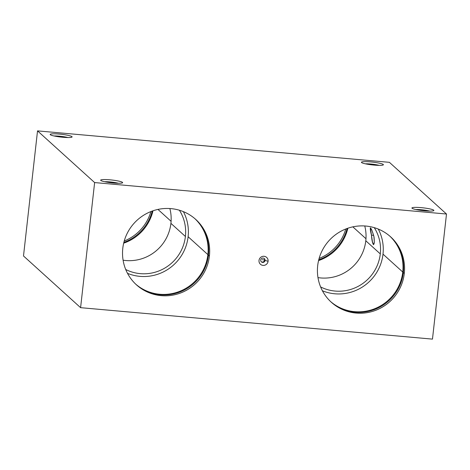 <?xml version="1.0" encoding="UTF-8"?>
<svg xmlns="http://www.w3.org/2000/svg" width="470" height="470" viewBox="0 0 470 470"><rect width="100%" height="100%" fill="white"/><g stroke="black" fill="none" stroke-linecap="round" stroke-linejoin="round"><path stroke-width="0.7" d="M94.629 182.572L80.593 307.668L432.471 339.123L446.5 214.026L94.629 182.572L446.5 214.026L432.471 339.123L80.593 307.668L23.5 255.974L37.53 130.877L94.629 182.572L37.53 130.877L389.407 162.332L446.5 214.026L389.407 162.332L37.53 130.877L23.5 255.974L80.593 307.668L94.629 182.572M209.414 256.009A44.145 43.117 -47.8 0 1 140.225 287.881A44.145 43.117 -47.8 0 1 148.679 212.516A44.145 43.117 -47.8 0 1 209.414 256.009A44.145 43.117 132.2 0 0 195.732 219.414A44.145 43.117 132.2 0 0 134.144 223.197A44.145 43.117 132.2 0 0 136.476 284.861A44.145 43.117 132.2 0 0 181.279 292.722A44.145 43.117 132.2 0 0 209.414 256.009L208.445 255.134A44.145 43.117 132.2 0 0 195.25 218.979A44.145 43.117 -47.8 0 1 208.445 255.134A44.145 43.117 -47.8 0 1 180.621 291.723A44.145 43.117 -47.8 0 1 136 284.421A44.145 43.117 132.2 0 0 180.621 291.723A44.145 43.117 132.2 0 0 208.445 255.134L209.414 256.009M404.294 273.428A44.145 43.117 -47.8 0 1 335.11 305.3A44.145 43.117 -47.8 0 1 343.564 229.942A44.145 43.117 -47.8 0 1 404.294 273.428A44.145 43.117 132.2 0 0 390.617 236.833A44.145 43.117 132.2 0 0 329.029 240.622A44.145 43.117 132.2 0 0 331.362 302.281A44.145 43.117 132.2 0 0 376.159 310.141A44.145 43.117 132.2 0 0 404.294 273.428L403.331 272.553A44.145 43.117 132.2 0 0 390.129 236.398A44.145 43.117 -47.8 0 1 403.331 272.553A44.145 43.117 -47.8 0 1 375.501 309.143A44.145 43.117 -47.8 0 1 330.88 301.84A44.145 43.117 132.2 0 0 375.501 309.143A44.145 43.117 132.2 0 0 403.331 272.553L404.294 273.428M268.082 261.25A4.624 4.512 -47.8 0 1 260.838 264.587A4.624 4.512 -47.8 0 1 261.725 256.696A4.624 4.512 -47.8 0 1 268.082 261.25A4.624 4.512 132.2 0 0 261.725 256.696A4.624 4.512 132.2 0 0 260.838 264.587A4.624 4.512 132.2 0 0 268.082 261.25L265.051 260.439A2.209 2.156 -47.8 0 1 262.636 262.419A2.209 2.156 -47.8 0 1 260.715 260.051A2.209 2.156 -47.8 0 1 263.124 258.065A2.209 2.156 -47.8 0 1 265.051 260.439L268.082 261.25M365.795 240.781A41.383 40.42 -47.8 0 1 317.978 277.617A41.383 40.42 132.2 0 0 365.795 240.781L380.289 253.9A41.383 40.42 132.2 0 0 374.267 227.65A41.383 40.42 -47.8 0 1 380.289 253.9L365.795 240.781A41.383 40.42 132.2 0 0 364.749 225.958A41.383 40.42 -47.8 0 1 365.795 240.781M320.605 286.923A41.383 40.42 132.2 0 0 380.289 253.9A41.383 40.42 -47.8 0 1 320.605 286.923M371.476 235.135C368.703 224.454 371.306 226.593 374.049 237.174C375.095 248.148 372.134 245.975 371.476 235.135L372.422 241.739L373.433 244.7L374.332 242.25L373.885 236.31L371.958 230.423L370.342 227.803L371.476 235.135L373.662 235.335L371.476 235.135M424.663 210.819A11.033 1.404 -173.6 0 1 412.648 207.593A11.033 1.404 -173.6 0 1 431.401 209.273A11.033 1.404 -173.6 0 1 424.663 210.819A11.033 1.404 6.4 0 0 433.763 210.63A11.033 1.404 6.4 0 0 423.065 207.828A11.033 1.404 6.4 0 0 412.008 208.187A11.033 1.404 6.4 0 0 424.663 210.819M374.155 165.093A11.033 1.404 -173.6 0 1 362.141 161.868A11.033 1.404 -173.6 0 1 380.894 163.542A11.033 1.404 -173.6 0 1 374.155 165.093A11.033 1.404 6.4 0 0 383.256 164.9A11.033 1.404 6.4 0 0 372.557 162.103A11.033 1.404 6.4 0 0 361.501 162.461A11.033 1.404 6.4 0 0 374.155 165.093M62.88 137.263A11.033 1.404 -173.6 0 1 50.872 134.044A11.033 1.404 -173.6 0 1 69.625 135.718A11.033 1.404 -173.6 0 1 62.88 137.263A11.033 1.404 6.4 0 0 71.981 137.076A11.033 1.404 6.4 0 0 61.282 134.279A11.033 1.404 6.4 0 0 50.231 134.637A11.033 1.404 6.4 0 0 62.88 137.263M113.393 182.995A11.033 1.404 -173.6 0 1 101.379 179.769A11.033 1.404 -173.6 0 1 120.132 181.444A11.033 1.404 -173.6 0 1 113.393 182.995A11.033 1.404 6.4 0 0 122.488 182.801A11.033 1.404 6.4 0 0 111.79 180.004A11.033 1.404 6.4 0 0 100.739 180.363A11.033 1.404 6.4 0 0 113.393 182.995M319.118 258.424A44.145 43.117 132.2 0 0 345.761 228.996A44.145 43.117 -47.8 0 1 319.118 258.424M124.239 241.004A44.145 43.117 132.2 0 0 150.882 211.576A44.145 43.117 -47.8 0 1 124.239 241.004M318.748 259.804A44.145 43.117 132.2 0 0 347.101 228.491A44.145 43.117 -47.8 0 1 318.748 259.804M318.56 260.591A44.145 43.117 132.2 0 0 347.865 228.22A44.145 43.117 -47.8 0 1 318.56 260.591M352.847 226.846L365.971 238.731L352.847 226.846M382.997 254.141A44.145 43.117 132.2 0 0 378.274 229.06A44.145 43.117 -47.8 0 1 382.997 254.141A44.145 43.117 -47.8 0 1 322.402 290.771A44.145 43.117 132.2 0 0 382.997 254.141L402.761 272.036A44.145 43.117 132.2 0 0 389.841 236.146A44.145 43.117 -47.8 0 1 402.761 272.036L382.997 254.141M330.604 301.576A44.145 43.117 132.2 0 0 375.113 308.549A44.145 43.117 132.2 0 0 402.761 272.036A44.145 43.117 -47.8 0 1 375.113 308.549A44.145 43.117 -47.8 0 1 330.604 301.576M123.863 242.385A44.145 43.117 132.2 0 0 152.221 211.065A44.145 43.117 -47.8 0 1 123.863 242.385M123.675 243.172A44.145 43.117 132.2 0 0 152.979 210.801A44.145 43.117 -47.8 0 1 123.675 243.172M157.961 209.426L171.092 221.311L157.961 209.426M170.91 223.356A41.383 40.42 132.2 0 0 169.864 208.539A41.383 40.42 -47.8 0 1 170.91 223.356A41.383 40.42 -47.8 0 1 123.099 260.198A41.383 40.42 132.2 0 0 170.91 223.356L185.403 236.481A41.383 40.42 132.2 0 0 179.381 210.225A41.383 40.42 -47.8 0 1 185.403 236.481L170.91 223.356M125.719 269.498A41.383 40.42 132.2 0 0 185.403 236.481A41.383 40.42 -47.8 0 1 125.719 269.498M188.112 236.721A44.145 43.117 132.2 0 0 183.388 211.641A44.145 43.117 -47.8 0 1 188.112 236.721A44.145 43.117 -47.8 0 1 127.523 273.346A44.145 43.117 132.2 0 0 188.112 236.721L207.875 254.617A44.145 43.117 132.2 0 0 194.956 218.726A44.145 43.117 -47.8 0 1 207.875 254.617L188.112 236.721M135.718 284.156A44.145 43.117 132.2 0 0 180.227 291.13A44.145 43.117 132.2 0 0 207.875 254.617A44.145 43.117 -47.8 0 1 180.227 291.13A44.145 43.117 -47.8 0 1 135.718 284.156M365.355 163.807A9.171 1.169 -173.6 0 1 370.73 164.018A9.171 1.169 -173.6 0 1 379.196 165.364A9.171 1.169 6.4 0 0 370.73 164.018A9.171 1.169 6.4 0 0 365.355 163.807M370.73 164.018L370.654 164.706L370.73 164.018M54.085 135.983A9.171 1.169 -173.6 0 1 59.461 136.194A9.171 1.169 -173.6 0 1 67.927 137.534A9.171 1.169 6.4 0 0 59.461 136.194A9.171 1.169 6.4 0 0 54.085 135.983M59.461 136.194L59.385 136.882L59.461 136.194M415.862 209.538A9.171 1.169 -173.6 0 1 421.238 209.749A9.171 1.169 -173.6 0 1 429.703 211.089A9.171 1.169 6.4 0 0 421.238 209.749A9.171 1.169 6.4 0 0 415.862 209.538M421.238 209.749L421.161 210.431L421.238 209.749M104.593 181.714A9.171 1.169 -173.6 0 1 109.968 181.919A9.171 1.169 -173.6 0 1 118.434 183.265A9.171 1.169 6.4 0 0 109.968 181.919A9.171 1.169 6.4 0 0 104.593 181.714M109.968 181.919L109.892 182.607L109.968 181.919M260.715 260.051A2.209 2.156 132.2 0 0 263.641 262.272A2.209 2.156 132.2 0 0 264.363 258.606A2.209 2.156 132.2 0 0 260.715 260.051M264.152 258.435A2.209 2.156 -47.8 0 1 261.208 261.684A2.209 2.156 132.2 0 0 264.645 260.069L262.272 259.693L264.645 260.069A2.209 2.156 132.2 0 0 264.152 258.435"/></g></svg>

